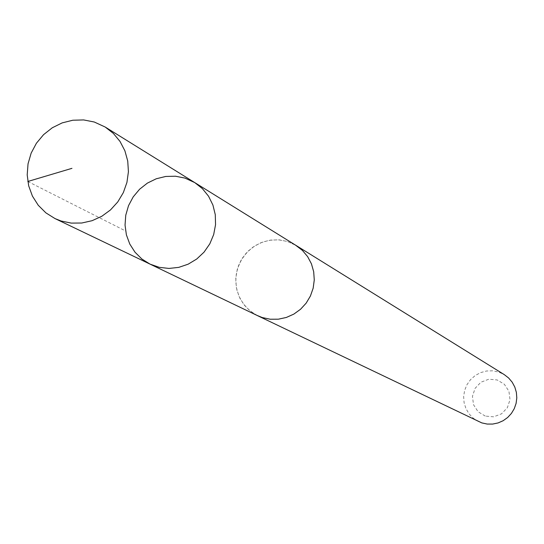 <?xml version="1.0" encoding="UTF-8"?>
<svg xmlns="http://www.w3.org/2000/svg" width="544" height="544" viewBox="0 0 544 544"><rect width="100%" height="100%" fill="white"/><g stroke="black" fill="none" stroke-linecap="round" stroke-linejoin="round"><path stroke-width="0.41" stroke-dasharray="2.72 2.04" d="M194.752 182.6L184.96 178.099L175.467 176.215L165.75 176.446L156.244 178.779L147.39 183.11L139.59 189.237L133.205 196.874L128.52 205.666L125.759 215.227L125.038 225.107L126.398 234.865L129.778 244.045L135.021 252.226L141.896 259.032L150.083 264.146M257.584 315.67L250.471 311.236L244.487 305.347L239.918 298.268L236.96 290.34L235.756 281.921L236.348 273.394L238.714 265.152L242.746 257.577L248.261 251.002L255.007 245.738L262.664 242.032L270.898 240.047L279.324 239.877L287.552 241.536L296.045 245.453M256.884 315.336L249.431 310.4L243.324 303.851L238.877 296.038L236.314 287.361L235.776 278.29L237.286 269.28L240.768 260.814L246.031 253.32L252.81 247.2L260.746 242.767L269.43 240.258L278.412 239.795L287.218 241.42L295.392 245.045M478.604 421.62L473.409 418.329L469.118 413.923L465.956 408.632L464.1 402.75L463.644 396.583L464.617 390.456L466.949 384.717L470.533 379.651L475.17 375.544L480.617 372.606L486.574 371.001L492.735 370.811L498.753 372.055L504.322 374.66M485.262 416.072L478.088 411.747L473.518 404.709L472.45 396.352L475.096 388.321L480.93 382.208L488.804 379.216L497.162 379.943L504.349 384.254L508.939 391.292L510.02 399.663L507.368 407.714L501.52 413.834L493.626 416.82L485.262 416.072M27.805 181.485L125.603 230.982"/><path stroke-width="0.82" d="M295.392 245.045L302.423 250.417L307.632 256.639L311.44 263.84L313.684 271.728L314.269 279.949L313.167 288.157L310.42 296.004L306.156 303.137L300.546 309.257L293.842 314.099L286.334 317.458L278.338 319.185L270.205 319.219L262.276 317.546L257.584 315.67L150.083 264.146L159.276 267.342L168.994 268.437L178.772 267.362L188.17 264.18L196.731 259.019L204.054 252.137L209.8 243.848L213.69 234.546L215.546 224.665L215.281 214.676L212.915 205.047L208.549 196.221L202.395 188.625L194.752 182.6L184.96 178.099L175.467 176.215L165.75 176.446L156.244 178.779L147.39 183.11L139.59 189.237L133.205 196.874L128.52 205.666L125.759 215.227L125.038 225.107L126.398 234.865L129.778 244.045L135.021 252.226L141.896 259.032L150.083 264.146L159.276 267.342L168.994 268.437L178.772 267.362L188.17 264.18L196.731 259.019L204.054 252.137L209.8 243.848L213.69 234.546L215.546 224.665L215.281 214.676L212.915 205.047L208.549 196.221L202.395 188.625L194.752 182.6L105.182 127.024L113.37 133.423L120.034 141.454L124.896 150.79L127.731 161.017L128.425 171.707L126.936 182.396L123.338 192.61L117.769 201.926L110.486 209.93L101.803 216.281L92.079 220.701L81.756 223.013L71.264 223.108L61.064 220.993L55.026 218.586L45.9 212.874L38.25 205.265L32.422 196.112L28.682 185.83L27.2 174.91L28.036 163.832L31.158 153.109L36.414 143.235L43.568 134.66L52.292 127.765L62.186 122.883L72.808 120.231L83.667 119.932L94.262 122.012L105.182 127.024M194.752 182.6L296.045 245.453L302.43 250.41L307.632 256.632L311.447 263.84L313.691 271.721L314.276 279.949L313.174 288.164L310.427 296.004L306.163 303.137L300.553 309.264L293.848 314.106L286.334 317.465L278.338 319.192L270.205 319.226L262.276 317.553L256.884 315.336M296.052 245.446L504.322 374.66L508.66 378.026L512.21 382.228L514.814 387.083L516.372 392.38L516.8 397.902L516.093 403.403L514.27 408.653L511.414 413.42L507.647 417.5L503.139 420.716L498.073 422.94L492.667 424.068L487.166 424.055L481.794 422.899L257.577 315.676M71.958 168.341L27.805 181.485M150.083 264.146L55.026 218.586"/></g></svg>

